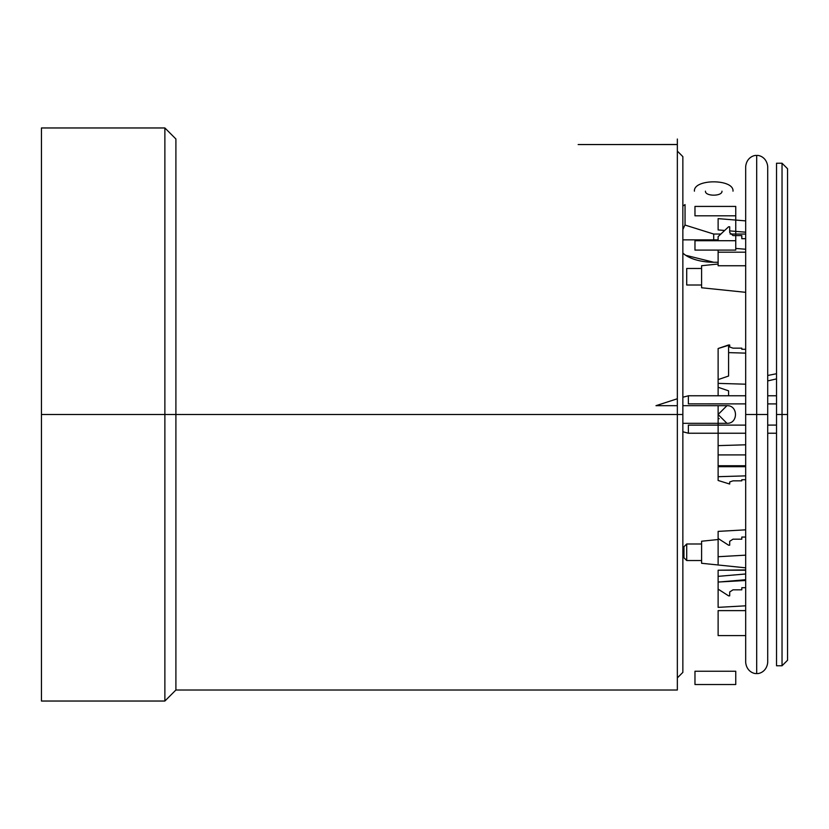 <?xml version="1.0" encoding="UTF-8"?>
<svg xmlns="http://www.w3.org/2000/svg" width="829" height="829" viewBox="0 0 829 829"><rect width="100%" height="100%" fill="white"/><g stroke="black" fill="none" stroke-linecap="round" stroke-linejoin="round"><path stroke-width="1.24" d="M756.69 414.5L756.69 155.51C755.229 154.961 746.815 156.567 745.675 166.536L745.675 414.5L756.69 414.5L756.69 673.49C755.229 674.039 746.815 672.433 745.675 662.464L745.675 414.5L756.69 414.5L756.69 673.49C758.152 674.039 766.576 672.433 767.716 662.464L767.716 166.536C766.576 156.567 758.152 154.961 756.69 155.51L756.69 414.5L767.716 414.5L756.69 414.5M677.345 144.547L578.155 144.547L677.345 144.495M684.92 225.032L713.707 234.047L713.707 239.85L713.707 234.047L720.867 234.047M713.707 262.244A35.264 17.637 0 0 1 682.858 253.146L685.614 255.27L713.707 262.244L718.121 262.244L713.707 262.244M682.858 229.54L685.044 224.794L685.044 204.587L682.858 206.079M745.675 265.757L718.121 265.757L718.121 252.192L745.675 252.192M745.675 454.914L718.121 454.914L718.121 465.753L745.675 465.753M745.675 479.711L741.81 479.711L741.81 480.841L733.002 480.841L729.696 481.97L729.696 484.043L718.121 480.468L718.121 465.753M745.675 610.621L718.121 610.621L718.121 635.584L745.675 635.584M745.675 570.207L718.121 570.207L745.675 569.937M718.121 570.207L718.121 576.352L745.675 573.979M701.593 287.767L745.675 292.326L701.593 287.767L701.593 265.726L718.121 264.016L701.593 265.726M701.593 268.472L686.713 268.472L686.713 285.01L701.593 285.01M701.593 563.274L745.675 567.844L701.593 563.274L701.593 541.233L718.121 539.524L701.593 541.233M686.713 543.99L701.593 543.99L686.713 543.99L686.713 560.528L701.593 560.528L686.713 560.528L686.713 543.99L683.956 546.746L683.956 557.772L686.713 560.528M745.675 433.235L688.36 433.235L682.858 431.754L688.36 433.204L688.36 425.132L745.675 425.111L688.36 425.132M767.716 425.101L776.524 425.09L767.716 425.101M767.716 380.915L776.524 378.894M745.675 403.889L688.36 403.868L745.675 403.889L688.36 403.868L688.36 395.765L745.675 395.765M767.716 403.899L776.524 403.91L767.716 403.899M782.037 414.5L782.037 665.77L776.524 665.77L776.524 414.5L787.55 414.5L787.55 660.257L782.037 665.77L782.037 163.23L776.524 163.23L776.524 414.5L787.55 414.5L787.55 168.743L782.037 163.23L782.037 414.5M677.345 151.106L682.858 156.619L682.858 414.5L677.345 414.5L677.345 690.018L175.903 690.018L175.903 138.982L164.878 127.967L164.878 414.5L175.903 414.5L175.903 690.018L164.878 701.033L164.878 127.967L41.45 127.967L41.45 414.5L164.878 414.5L164.878 701.033L41.45 701.033L41.45 414.5L682.858 414.5L682.858 672.381L677.345 677.894M721.976 191.167C722.432 196.494 704.992 196.494 705.448 191.167C704.992 196.494 722.432 196.494 721.976 191.167M733.002 191.167C734.059 178.732 693.365 178.732 694.422 191.167C693.365 178.732 734.059 178.732 733.002 191.167M694.971 240.711L694.971 250.099L735.748 250.099L735.748 240.711L694.971 240.711M735.748 206.421L694.971 206.421L694.971 215.809L735.748 215.809L735.748 206.421L735.748 250.099M694.971 671.241L694.971 684.526L735.748 684.526L735.748 671.241L694.971 671.241M735.748 671.241L735.748 684.526M730.142 234.047L745.675 234.047M682.858 239.85L718.121 239.85M724.67 230.472L718.121 229.934L718.121 218.628L745.675 220.887M729.696 230.887L745.675 232.203M718.121 250.099L718.121 252.192M735.748 248.431L745.675 249.249L735.748 248.431M745.675 238.69L741.81 238.69L741.81 235.591L733.002 235.591L729.696 232.483L729.696 226.783L728.587 226.783L718.121 236.628L718.121 240.711M718.121 414.562L718.121 405.682M718.121 395.765L718.121 383.485L718.121 387.257L728.587 390.842L728.587 395.765M719.178 418.686L718.121 418.324M720.028 581.927L745.675 579.72M718.121 582.093L718.121 576.352M745.675 587.709L741.81 587.709L741.81 589.833L733.002 589.833L729.696 591.958L729.696 595.854L728.587 595.854L718.121 589.118L718.121 607.367L745.675 605.812M718.121 582.041L745.675 580.487L718.121 582.041L718.121 589.118M718.121 445.629L718.121 454.914L718.121 445.629L745.675 444.8M718.121 480.468L718.121 476.696L745.675 475.867L718.121 476.696L718.121 466.696L745.675 466.696M745.675 537.057L741.81 537.057L741.81 539.182L733.002 539.182L729.696 541.306L729.696 545.202L728.587 545.202L718.121 538.467L718.121 563.793L718.121 556.715L745.675 555.161M718.121 531.389L745.675 529.835L718.121 531.389L718.121 538.467L718.121 531.389M718.121 414.438L718.121 445.515M745.675 349.289L741.81 349.289L741.81 348.159L733.002 348.159L729.696 347.03L729.696 344.957L718.121 348.532L718.121 383.371L745.675 384.2M728.587 352.615L745.675 353.133L728.587 352.615M718.121 348.532L718.121 379.609L728.587 376.024L728.587 344.957L718.121 348.532M726.94 405.682L718.121 414.5L726.94 423.318L682.858 423.318L726.94 423.318C738.307 423.806 738.307 405.194 726.94 405.682L682.858 405.682M677.345 405.682L655.988 405.682L677.345 398.759M688.36 395.796L682.858 397.246M677.345 414.5L677.345 139.034M767.716 433.235L776.524 433.235M776.524 373.724L767.716 375.485M776.524 395.765L767.716 395.765"/></g></svg>
